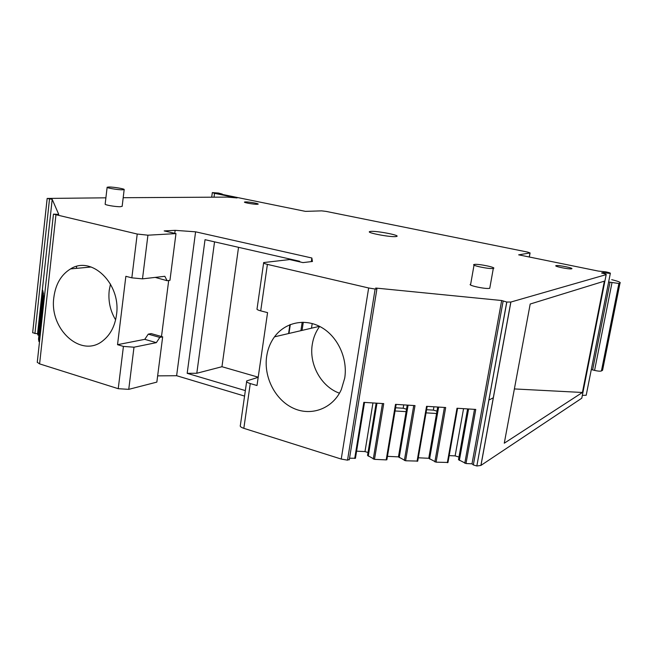 <?xml version="1.0" encoding="UTF-8"?>
<svg xmlns="http://www.w3.org/2000/svg" width="653" height="653" viewBox="0 0 653 653"><rect width="100%" height="100%" fill="white"/><g stroke="black" fill="none" stroke-linecap="round" stroke-linejoin="round"><path stroke-width="0.98" d="M474.339 264.441L474.151 264.481C470.07 265.249 489.57 269.322 493.211 268.44L493.317 268.416C497.415 267.632 478.127 263.608 474.339 264.441M474.037 265.11L470.666 284.21C466.569 285.181 485.979 289.393 489.644 288.308L489.889 287.532M602.882 273.297L603.013 272.619L610.318 273.444C610.833 273.142 609.331 272.603 605.804 271.844L598.385 271.093L518.67 254.841L530.081 252.94L527.526 252.058L326.198 211.417L321.66 210.862L305.408 211.368L221.081 194.178L222.289 194.08L218.429 193.043L212.323 192.594L214.535 193.337L237.072 197.932L227.293 197.1L123.197 197.712M105.9 197.818L47.155 198.439L52.199 199.345L58.746 214.396L53.456 214.127L137.22 234.035L147.929 235.194L175.967 233.603L164.181 230.917L175.143 230.346L195.59 231.815L311.856 258L312.452 261.478L302.976 262.604L289.638 259.559L263.681 262.563C263.135 263.037 264.375 263.641 267.404 264.383L368.651 287.981L375.132 289.042L376.887 289.026L375.704 288.046L501.667 300.519L506.752 302.037L510.891 302.037L606.172 274.635C606.653 274.317 605.127 273.778 601.593 273.011L603.013 272.619M395.84 236.59L396.844 236.386C400.118 235.227 376.708 230.77 370.716 231.391L369.557 231.619C366.26 232.762 390.119 237.292 395.84 236.59M257.184 204.299L258.155 204.152C259.192 203.614 248.932 201.793 245.504 201.899L244.483 202.046C243.447 202.585 253.821 204.422 257.184 204.299M571.604 268.807L571.653 268.799C574.387 268.195 558.462 264.955 556.111 265.632L556.03 265.657C553.279 266.244 569.351 269.518 571.604 268.807M107.125 187.313L105.166 204.095C104.268 204.895 115.654 206.862 120.323 206.707L122.168 206.283M32.674 332.589L34.935 333.471L49.514 199.034M38.919 335.299L37.801 334.981L37.572 333.675L34.935 333.471M37.572 333.675L52.199 199.345M37.801 334.981L42.674 290.21L43.457 293.679L38.511 339.087L43.457 293.679M39.498 341.829L38.943 341.592L38.511 339.087M38.943 341.592L43.939 295.809L44.331 297.548M37.262 362.293L39.604 363.884L118.234 388.698L128.747 389.351L156.842 382.111L162.67 336.85L151.153 333.601L148.264 334.148L159.814 337.413L162.67 336.85M155.218 277.394L167.095 280.7L164.825 276.292L142.493 278.855L131.841 277.843L125.858 276.309L117.532 344.686L123.425 346.408L133.996 347.2L156.336 342.645L159.814 337.413M53.856 297.376C49.032 329.528 81.756 358.962 103.329 340.393C110.586 334.434 114.977 325.888 116.503 314.754C121.278 283.884 91.698 255.176 70.565 268.905C61.153 274.701 55.587 284.194 53.856 297.376M167.095 280.7L169.951 280.349L175.967 233.603M117.532 344.686L144.77 339.34L148.264 334.148M175.143 230.346L174.759 233.325M168.694 280.504L161.495 336.515M157.651 375.867L176.62 375.712L195.59 231.815M176.62 375.712L244.565 396.077M300.911 330.663L302.184 322.231M311.31 261.616L311.856 258M288.977 333.454L290.307 324.549M299.637 261.837L299.719 261.282L205.026 239.684L187.182 373.328L245.348 390.6M303.294 322.231L302.061 330.394M263.616 262.996L257.07 308.722C256.507 309.342 257.723 310.061 260.718 310.869L267.567 312.624L257.004 385.523L250.27 383.556C247.324 382.634 246.148 381.744 246.736 380.895L258.188 377.328M246.638 381.621L240.369 425.356C239.765 426.344 240.916 427.34 243.83 428.327L341.233 459.059L347.527 460.161L375.132 289.042M266.661 356.424C263.583 377.083 275.158 399.865 293.213 408.166C311.212 416.638 332.81 408.68 341.323 389.555L344.719 378.079C347.894 358.464 337.748 336.597 321.366 327.341C305.016 317.987 285.108 322.313 274.505 336.834C270.383 342.515 267.763 349.045 266.661 356.424M347.527 460.161L349.347 459.41M387.409 456.349L398.444 456.863L405.586 460.773L415.006 405.595L395.498 404.362L386.192 459.892L386.894 459.671L396.159 404.403M405.586 460.773L417.724 461.083L427.176 406.362M418.255 457.794L428.76 458.284L436.082 462.169L445.681 407.529L426.556 406.321L417.063 461.296M436.082 462.169L447.966 462.463L457.59 408.28M467.605 408.917L458.504 459.671L465.997 463.532L475.768 409.431L457.002 408.247L447.338 462.683M465.997 463.532L472.005 463.81L501.667 300.519M349.543 458.218L355.452 458.235L364.529 402.403M376.144 403.138L367.541 455.419L374.487 459.353L383.727 403.619L363.835 402.362L354.718 458.455M374.487 459.353L386.192 459.892M472.005 463.81L473.335 464.936L476.837 465.981L506.752 302.037M476.837 465.981L506.826 302.037M476.91 465.989L480.902 465.434L581.782 398.208L606.172 274.635M504.271 443.199L530.195 304.029L604.384 281.141L582.419 392.477L504.271 443.199M582.337 395.383L586.206 395.261L586.312 394.714M122.34 189.819L124.168 189.582C125.066 188.897 113.793 186.97 109.043 186.995L107.141 187.24C106.259 187.917 117.679 189.86 122.34 189.819M458.977 457.043L455.125 455.892L449.15 455.606M356.562 451.174L364.986 451.574L368.023 452.513M144.77 339.34L156.336 342.645M110.479 284.039L109.206 290.471C108.104 301.09 110.235 310.885 115.605 319.848M288.585 333.544L289.899 324.704M299.262 261.755L299.352 261.192M187.182 373.328L196.806 373.255L221.955 366.717L258.213 377.181M196.806 373.255L214.543 241.855M319.668 326.418C315.799 331.667 313.342 337.683 312.273 344.466C308.902 364.439 321.219 386.756 339.47 393.196M514.376 388.935L582.419 392.477M488.942 400.036L493.358 397.75M608.62 281.998L618.889 283.492L619.991 283.124C621.134 282.455 618.375 281.304 611.722 279.68M459.361 460.414L468.593 408.982M455.125 455.892L463.557 408.664M429.568 459.026L438.636 407.088M428.76 458.284L437.698 407.023M436.571 413.504L426.017 412.859M399.203 457.606L408.101 405.154M398.444 456.863L407.219 405.097M406.109 411.643L395.024 410.966M368.251 456.169L376.977 403.187M364.986 451.574L372.953 402.934M311.489 328.19L312.199 323.521M221.955 366.717L238.533 247.332M591.292 369.549L594.573 370.414C597.985 371.182 600.27 371.361 601.429 370.961L602.58 370.251L602.801 369.157M436.979 411.145L433.355 410.125L426.556 409.7M406.525 409.202L403.17 408.247L395.555 407.774M76.417 268.367L76.638 266.424M433.355 410.125L433.935 406.786M403.17 408.247L403.734 404.884M32.658 332.777L47.163 198.504L32.658 332.785M37.254 362.374L53.456 214.127M39.604 363.884L55.929 215.09M118.234 388.698L123.425 346.408M131.841 277.843L137.22 234.035M142.493 278.855L147.929 235.194M260.718 310.869L267.404 264.383M243.83 428.327L250.27 383.556M341.233 459.059L368.651 287.981M473.335 464.936L503.112 301.213M480.975 465.385L510.891 302.037M529.991 252.956L529.248 256.996M214.021 197.182L214.535 193.337M38.445 335.226L43.131 292.226M128.747 389.351L133.996 347.2M413.741 405.513L404.37 460.471M444.415 407.448L434.865 461.867M474.511 409.349L464.781 463.23M382.462 403.538L373.279 459.051M592.614 369.933L609.984 282.316M594.573 370.414L611.983 282.733M601.446 370.953L618.905 283.484M602.58 370.251L619.991 283.124M489.758 288.283L493.317 268.416M32.658 332.646L47.155 198.471M37.254 362.317L53.456 214.119M349.273 459.867L376.887 289.026M480.902 465.434L510.826 302.053M586.206 395.261L610.318 273.444M529.33 257.013L530.081 252.94M211.711 197.19L212.315 192.659M369.492 232.044L369.557 231.619M122.152 206.389L124.168 189.582M91.167 267.004L70.565 268.905M319.48 326.329L274.505 336.834M396.118 404.403L386.829 459.785M427.135 406.362L417.659 461.206M457.557 408.28L447.901 462.602M364.496 402.403L355.395 458.341M601.429 370.961L618.889 283.492"/></g></svg>
